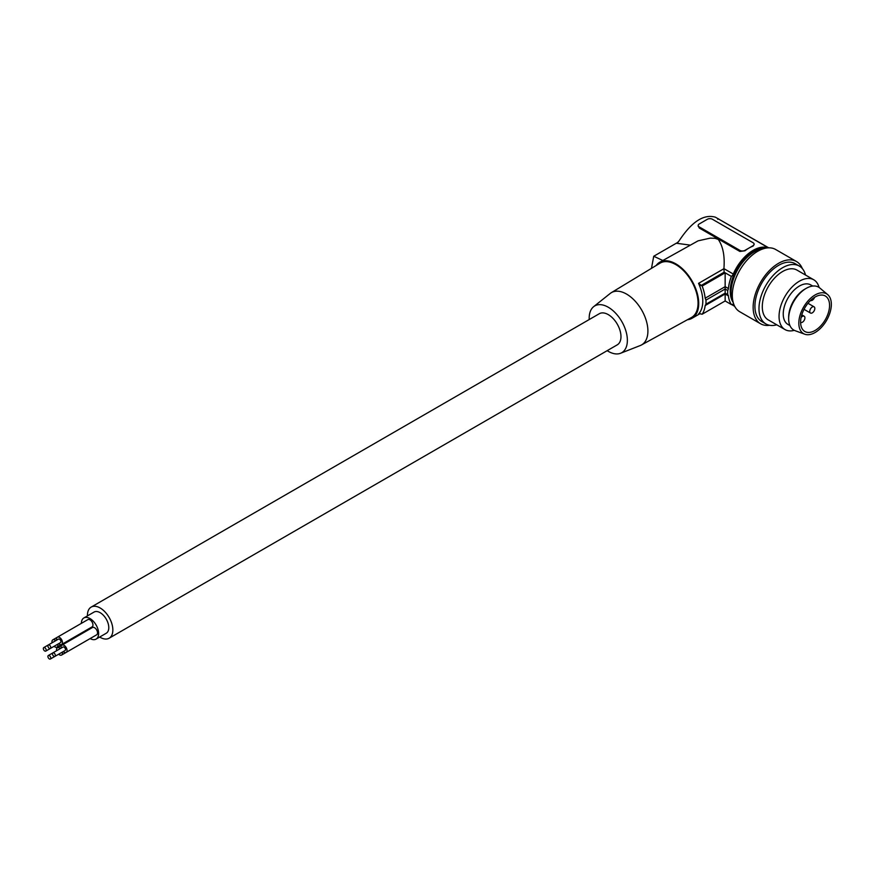 <?xml version="1.0" encoding="UTF-8"?>
<svg xmlns="http://www.w3.org/2000/svg" width="875" height="875" viewBox="0 0 875 875"><rect width="100%" height="100%" fill="white"/><g stroke="black" fill="none" stroke-linecap="round" stroke-linejoin="round"><path stroke-width="1.31" d="M732.823 301.886A32.342 18.67 -60 0 1 730.22 290.992A32.342 18.67 -60 0 1 763.678 248.434M733.305 302.859A33.414 19.294 -60 0 1 731.041 292.502A33.414 19.294 -60 0 1 764.772 248.369M769.573 325.281A35.93 20.748 -60 0 1 760.583 323.761L739.747 311.741A35.93 20.748 -60 0 1 732.309 295.291A35.93 20.748 -60 0 1 747.994 259.131A35.93 20.748 -60 0 1 775.677 249.506L796.513 261.538A35.93 20.748 -60 0 1 802.309 268.559M760.583 323.761A35.93 20.748 -60 0 1 753.145 307.322A35.93 20.748 -60 0 1 768.819 271.162A35.93 20.748 -60 0 1 796.513 261.538M776.759 324.811A33.414 19.294 -60 0 1 765.909 323.936L761.841 321.584A33.414 19.294 -60 0 1 754.917 306.294A33.414 19.294 -60 0 1 760.583 285.305A33.414 19.294 -60 0 1 795.255 263.714L799.323 266.055A33.414 19.294 -60 0 1 805.503 275.023M765.909 323.936A33.414 19.294 -60 0 1 758.986 308.634A33.414 19.294 -60 0 1 773.566 275.012A33.414 19.294 -60 0 1 799.323 266.055M794.281 330.345A28.744 16.592 -60 0 1 785.006 329.569L768.239 319.889A28.744 16.592 -60 0 1 762.289 306.731A28.744 16.592 -60 0 1 774.834 277.802A28.744 16.592 -60 0 1 796.983 270.102L813.75 279.781A28.744 16.592 -60 0 1 819.055 287.438M785.006 329.569A28.744 16.592 -60 0 1 779.056 316.411A28.744 16.592 -60 0 1 791.602 287.481A28.744 16.592 -60 0 1 813.75 279.781M812.744 286.048L810.786 284.922A22.816 13.169 120 0 0 799.378 286.048A22.816 13.169 120 0 0 784.47 306.152A22.816 13.169 120 0 0 787.97 324.439L789.928 325.566M728.394 288.542L725.145 286.672L725.145 289.023L727.748 290.533A3.598 2.078 -60 0 0 728.394 288.542A35.208 20.333 -60 0 1 731.38 276.402A3.598 2.078 -60 0 0 733.261 274.028A33.775 19.502 -60 0 1 768.141 247.855M727.748 290.533A35.93 20.748 120 0 0 727.748 294.634A3.598 2.078 120 0 1 728.394 295.87A35.208 20.333 120 0 0 731.38 304.566A3.598 2.078 120 0 1 732.944 304.511A3.598 2.078 120 0 1 733.261 304.773A33.775 19.502 120 0 0 734.541 306.031M733.261 274.028L723.909 268.636L724.128 272.212L725.145 272.803L702.166 286.059A35.208 20.333 60 0 1 705.163 298.211L705.939 300.114L725.145 289.023L725.145 300.967L731.38 304.566M723.909 268.636C724.927 256.123 723.045 246.378 718.255 239.389L714.962 238.306L710.259 238.131L698.097 240.833L659.684 262.27A32.342 18.67 -120 0 0 656.141 265.508M687.444 319.725A32.342 18.67 -120 0 0 692.027 318.281A32.342 18.67 -120 0 0 696.981 292.37A32.342 18.67 -120 0 0 675.85 263.867A32.342 18.67 -120 0 0 659.684 262.27M702.166 286.059L698.545 283.369A32.342 18.67 60 0 1 698.545 313.994L698.83 313.775M698.239 225.816L699.223 227.981L739.878 251.453L744.964 250.775A33.775 19.502 -60 0 1 749.022 248.03A33.775 19.502 -60 0 1 753.091 246.083L753.091 245.678A3.598 2.078 0 0 0 754.141 244.213A3.598 2.078 0 0 0 753.091 242.747L712.436 219.275A3.598 2.078 180 0 0 707.361 219.275L699.223 223.978A3.598 2.078 0 0 0 698.173 225.444A3.598 2.078 0 0 0 699.223 226.909L739.878 250.37L739.878 251.453M754.141 244.213L753.091 246.083M677.239 242.9L678.978 241.019C691.644 221.736 703.795 213.806 715.433 217.208L768.469 247.833M689.566 245.022L676.288 243.239L653.734 256.255L651.481 268.341M739.878 250.37A3.598 2.078 180 0 0 744.964 250.37L753.091 245.678M718.397 218.925L768.709 247.822M678.158 242.156L676.288 243.239M662.845 260.509L653.734 256.255M718.528 218.848L717.773 219.297M705.163 298.211L725.145 286.672L725.145 272.803L731.38 276.402M725.145 300.967L702.166 314.223A35.208 20.333 -120 0 0 705.163 305.539L705.939 304.216L725.145 293.136L727.748 294.634M705.939 304.216A35.93 20.748 -120 0 0 705.939 300.114M699.18 313.622L702.166 314.223M611.286 292.698L659.958 263.2A31.402 18.123 60 0 1 684.228 271.359A31.402 18.123 60 0 1 698.053 303.089A31.402 18.123 60 0 1 691.359 317.57L641.473 344.969A30.177 17.423 -120 0 0 647.905 331.056A30.177 17.423 -120 0 0 626.566 294.087A30.177 17.423 -120 0 0 611.286 292.698A30.177 17.423 -120 0 0 610.225 293.442L593.655 306.666A27.005 15.586 60 0 1 608.278 307.245A27.005 15.586 60 0 1 626.216 332.106A27.005 15.586 60 0 1 620.55 353.27A27.005 15.586 60 0 1 608.278 351.345A27.005 15.586 60 0 1 607.173 350.667M620.55 353.27L640.292 345.527A30.177 17.423 -120 0 0 641.473 344.969M589.214 319.55A27.005 15.586 60 0 1 589.181 318.27A27.005 15.586 60 0 1 593.655 306.666M99.673 637.033A17.97 10.369 -120 0 0 109.134 638.214L617.258 344.848A17.97 10.369 -120 0 0 620.977 336.623A17.97 10.369 -120 0 0 613.134 318.544A17.97 10.369 -120 0 0 599.287 313.731L91.164 607.097A17.97 10.369 -120 0 0 87.445 615.322A17.97 10.369 -120 0 0 87.456 615.88M109.134 638.214A17.97 10.369 -120 0 0 112.853 629.989A17.97 10.369 -120 0 0 105.011 611.909A17.97 10.369 -120 0 0 91.164 607.097M90.125 638.575A12.217 7.055 -120 0 0 96.097 639.1L106.258 633.238A12.217 7.055 -120 0 0 108.128 623.448A12.217 7.055 -120 0 0 100.144 612.675A12.217 7.055 -120 0 0 94.041 612.073L83.88 617.947A12.217 7.055 -120 0 0 81.353 623.372M96.097 639.1A12.217 7.055 -120 0 0 97.967 629.311A12.217 7.055 -120 0 0 89.983 618.548A12.217 7.055 -120 0 0 83.88 617.947M83.694 631.728A12.217 7.055 -120 0 0 84.066 632.362M63.241 651.58A4.2 2.428 -120 0 0 66.172 652.4L96.666 634.802A4.2 2.428 -120 0 0 97.53 632.877A4.2 2.428 -120 0 0 95.692 628.644A4.2 2.428 -120 0 0 92.455 627.517L61.972 645.127A4.2 2.428 -120 0 0 61.097 647.052A4.2 2.428 -120 0 0 61.217 648.069M87.511 629.519A4.2 2.428 -120 0 0 87.522 629.519L57.028 647.128A4.2 2.428 -120 0 0 57.903 645.203A4.2 2.428 -120 0 0 57.783 644.175M58.669 643.661A4.2 2.428 -120 0 0 61.6 644.481L92.083 626.883A4.2 2.428 -120 0 0 92.958 624.958A4.2 2.428 -120 0 0 91.12 620.725A4.2 2.428 -120 0 0 87.883 619.598L57.4 637.197A4.2 2.428 -120 0 0 56.525 639.122A4.2 2.428 -120 0 0 56.645 640.15M92.083 637.438A4.2 2.428 -120 0 0 92.105 637.438L61.6 655.047A4.2 2.428 -120 0 0 62.475 653.122A4.2 2.428 -120 0 0 62.355 652.094M66.172 652.4A4.2 2.428 -120 0 0 67.047 650.475A4.2 2.428 -120 0 0 65.209 646.253A4.2 2.428 -120 0 0 61.972 645.127L57.4 647.763A4.2 2.428 -120 0 0 56.525 649.688A4.2 2.428 -120 0 0 56.645 650.716M54.928 656.381L65.089 650.519A2.023 1.17 -120 0 0 65.395 648.9A2.023 1.17 -120 0 0 64.072 647.106A2.023 1.17 -120 0 0 63.055 647.008L52.894 652.87A2.023 1.17 -120 0 0 52.587 654.5A2.023 1.17 -120 0 0 53.911 656.283A2.023 1.17 -120 0 0 54.928 656.381A2.023 1.17 -120 0 0 55.234 654.762A2.023 1.17 -120 0 0 53.911 652.98A2.023 1.17 -120 0 0 52.894 652.87L48.322 655.517A2.023 1.17 -120 0 0 48.016 657.136A2.023 1.17 -120 0 0 49.339 658.93A2.023 1.17 -120 0 0 50.345 659.028A2.023 1.17 -120 0 0 50.663 657.398A2.023 1.17 -120 0 0 49.339 655.616A2.023 1.17 -120 0 0 48.322 655.517M55.759 640.664A4.2 2.428 -120 0 0 52.828 639.844A4.2 2.428 -120 0 0 51.953 641.769A4.2 2.428 -120 0 0 52.073 642.786M54.097 646.297A4.2 2.428 -120 0 0 57.028 647.128M55.934 645.236A2.023 1.17 -120 0 0 55.945 645.236L45.773 651.109A2.023 1.17 -120 0 0 46.091 649.48A2.023 1.17 -120 0 0 44.767 647.697A2.023 1.17 -120 0 0 43.75 647.598A2.023 1.17 -120 0 0 43.444 649.217A2.023 1.17 -120 0 0 44.767 651A2.023 1.17 -120 0 0 45.773 651.109M61.6 644.481A4.2 2.428 -120 0 0 62.475 642.556A4.2 2.428 -120 0 0 60.637 638.323A4.2 2.428 -120 0 0 57.4 637.197M50.345 648.462L60.517 642.6A2.023 1.17 -120 0 0 60.823 640.97A2.023 1.17 -120 0 0 59.5 639.188A2.023 1.17 -120 0 0 58.483 639.089L48.322 644.952A2.023 1.17 -120 0 0 48.016 646.581A2.023 1.17 -120 0 0 49.339 648.364A2.023 1.17 -120 0 0 50.345 648.462A2.023 1.17 -120 0 0 50.663 646.844A2.023 1.17 -120 0 0 49.339 645.05A2.023 1.17 -120 0 0 48.322 644.952M58.669 654.227A4.2 2.428 -120 0 0 61.6 655.047M60.517 653.155L50.345 659.028M60.331 648.583A4.2 2.428 -120 0 0 57.4 647.763M804.803 334.228L795.113 330.695A24.795 14.317 -60 0 1 791.831 328.508A24.795 14.317 -60 0 1 788.659 318.73A24.795 14.317 -60 0 1 806.192 288.367A24.795 14.317 -60 0 1 819.777 287.973L827.684 294.602A22.991 13.278 -60 0 1 828.395 295.28A22.991 13.278 -60 0 1 826.153 321.103A22.991 13.278 -60 0 1 804.803 334.228A22.991 13.278 -60 0 1 801.762 332.205A22.991 13.278 -60 0 1 805.273 304.434A22.991 13.278 -60 0 1 827.684 294.602M803.217 330.181A20.475 11.823 -60 0 1 805.777 306.305A20.475 11.823 -60 0 1 825.322 296.002A20.475 11.823 -60 0 1 826.941 297.303A20.475 11.823 -60 0 1 824.392 321.18A20.475 11.823 -60 0 1 804.836 331.483A20.475 11.823 -60 0 1 803.217 330.181M800.603 322.438A3.598 2.078 120 0 0 803.83 320.873A3.598 2.078 120 0 0 804.169 316.203A3.598 2.078 120 0 0 801.084 317.537M810.567 300.464A3.598 2.078 120 0 0 813.739 298.878A3.598 2.078 120 0 0 814.548 297.336M813.739 311.489A3.598 2.078 120 0 0 814.078 306.819A3.598 2.078 120 0 0 810.83 308.372A3.598 2.078 120 0 0 810.491 313.042A3.598 2.078 120 0 0 813.739 311.489M806.192 288.367L804.792 289.177A22.816 13.169 120 0 0 788.659 317.111L788.659 318.73M733.261 304.773L732.561 304.369M723.909 268.723L698.545 283.369M699.223 227.981L699.223 226.909M724.128 272.212L700.93 285.611M728.394 295.87L725.145 294L705.163 305.539M731.533 304.5L734.694 306.337M700.153 313.578L692.027 318.281M698.173 226.286L698.173 225.444M48.311 644.962L43.75 647.598M57.389 637.208L52.828 639.844M801.773 314.825L804.169 316.203M807.964 303.286L814.078 306.819M804.027 309.312L810.491 313.042"/></g></svg>
